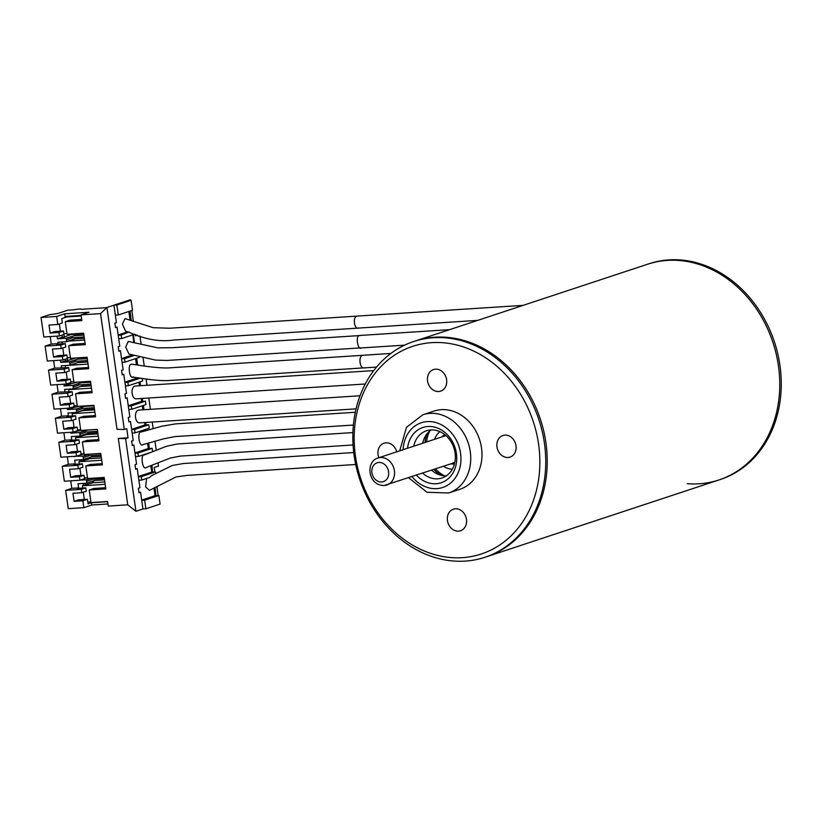 <?xml version="1.0" encoding="UTF-8"?>
<svg xmlns="http://www.w3.org/2000/svg" width="821" height="821" viewBox="0 0 821 821"><rect width="100%" height="100%" fill="white"/><g stroke="black" fill="none" stroke-linecap="round" stroke-linejoin="round"><path stroke-width="1.23" d="M434.873 337.226A113.606 94.405 71.7 0 1 543.687 430.933A113.606 94.405 71.7 0 1 486.412 556.792A113.606 94.405 -108.3 0 0 545.914 442.765A113.606 94.405 -108.3 0 0 415.128 341.043A113.606 94.405 71.7 0 1 434.873 337.226M413.63 341.546A113.606 94.405 -108.3 0 0 354.128 455.573A113.606 94.405 -108.3 0 0 484.913 557.285A113.606 94.405 -108.3 0 0 544.415 443.258A113.606 94.405 -108.3 0 0 413.63 341.546L647.656 264.208A113.606 94.405 71.7 0 1 667.401 260.39A113.606 94.405 71.7 0 1 776.225 354.087A113.606 94.405 71.7 0 1 718.95 479.957A113.606 94.405 71.7 0 1 687.3 483.682M778.452 365.93A113.606 94.405 71.7 0 1 718.95 479.957L720.448 479.454A113.606 94.405 -108.3 0 0 779.95 365.427A113.606 94.405 -108.3 0 0 649.154 263.715L647.656 264.208A113.606 94.405 71.7 0 1 778.452 365.93M444.602 475.841A30.387 25.256 71.7 0 1 435.53 468.914M426.612 441.944A30.387 25.256 71.7 0 1 429.773 430.974M441.267 475.349A30.387 25.256 71.7 0 1 434.022 469.407M425.114 442.437A30.387 25.256 71.7 0 1 427.382 433.355M452.371 469.191A20.587 17.108 71.7 0 1 443.463 466.287M434.545 439.317A20.587 17.108 71.7 0 1 439.974 431.682M396.748 451.817A11.361 9.441 -108.3 0 0 383.992 443.217A11.361 9.441 -108.3 0 0 378.04 454.618A11.361 9.441 -108.3 0 0 378.861 457.718M496.972 446.922A11.361 9.441 -108.3 0 0 510.057 457.102A11.361 9.441 -108.3 0 0 515.999 445.69A11.361 9.441 -108.3 0 0 502.924 435.52A11.361 9.441 -108.3 0 0 496.972 446.922M446.603 379.733A11.361 9.441 -108.3 0 0 433.519 369.563A11.361 9.441 -108.3 0 0 427.567 380.965A11.361 9.441 -108.3 0 0 440.651 391.135A11.361 9.441 -108.3 0 0 446.603 379.733M466.472 519.354A11.361 9.441 -108.3 0 0 453.387 509.184A11.361 9.441 -108.3 0 0 447.445 520.586A11.361 9.441 -108.3 0 0 460.519 530.756A11.361 9.441 -108.3 0 0 466.472 519.354M424.991 442.478A30.531 25.369 71.7 0 1 427.105 433.704M431.63 470.197A24.856 20.648 -108.3 0 0 446.357 475.852M431.179 429.917A24.856 20.648 -108.3 0 0 422.723 443.227M440.826 475.246A30.531 25.369 71.7 0 1 433.899 469.448M422.63 473.173A24.856 20.648 -108.3 0 0 442.067 477.966A24.856 20.648 -108.3 0 0 455.08 453.028A24.856 20.648 -108.3 0 0 426.468 430.779A24.856 20.648 -108.3 0 0 413.722 446.203M416.421 475.226A29.115 24.189 -108.3 0 0 444.448 481.332A29.115 24.189 -108.3 0 0 456.404 453.541A29.115 24.189 -108.3 0 0 431.589 426.571A29.115 24.189 -108.3 0 0 407.514 448.256M538.597 444.233A109.347 90.864 71.7 0 1 462.315 557.664A109.347 90.864 71.7 0 1 355.442 456.086A109.347 90.864 71.7 0 1 431.723 342.655A109.347 90.864 71.7 0 1 538.597 444.233M459.945 489.265A41.183 34.225 -108.3 0 0 481.506 447.927A41.183 34.225 -108.3 0 0 434.104 411.054L422.846 414.769A41.183 34.225 71.7 0 1 470.259 451.642A41.183 34.225 71.7 0 1 448.687 492.98L459.945 489.265M146.446 467.406L146.22 467.498C142.515 471.059 140.093 453.992 144.424 454.906L166.222 446.357L177.008 444.007L352.886 432.585M353.379 425.042L175.027 436.577L163.615 438.825L142.957 444.602C139.262 448.174 136.83 431.097 141.171 432.01L141.345 431.959M133.32 376.911C129.626 380.472 127.193 363.405 131.534 364.319L132.407 364.237C148.796 366.946 160.711 368.177 168.131 367.941L362.964 355.288M360.039 395.763L138.544 410.09A6.404 3.479 86.3 0 0 138.061 410.182A6.404 3.479 86.3 0 0 135.516 417.15A6.404 3.479 86.3 0 0 139.365 422.877L356.057 408.858M360.901 347.878L166.95 360.46L155.446 360.07L129 354.067L125.675 347.139L128.271 341.423L157.817 347.868L172.615 347.694L360.44 335.522M373.729 370.61L135.116 386.044A6.404 3.479 86.3 0 0 134.634 386.137A6.404 3.479 86.3 0 0 132.099 393.115A6.404 3.479 86.3 0 0 135.947 398.832L365.273 383.992M146.61 478.458L145.584 486.894L149.463 490.332L150.099 490.004M523.141 305.361L169.434 328.236L153.096 327.682L125.028 318.589L122.421 324.049L125.562 331.171L128.856 332.3M134.603 334.26L121.641 338.55L121.159 335.112L129.102 331.961L129.923 332.659C145.656 339.525 160.167 341.988 173.467 340.058L477.689 320.375M127.635 331.879L118.183 334.999M128.846 311.477L130.036 319.882M139.077 356.468L139.211 357.433L124.997 362.133L122.072 362.318L120.42 350.711L118.86 351.224L118.224 346.749L119.784 346.236L117.064 327.127L115.463 327.343M171.989 465.61L151.218 475.852L149.812 477.401L141.787 480.049L138.862 480.244L139.929 487.746L138.369 488.259L139.006 492.733L140.565 492.22L138.954 492.436M153.968 488.002L155.056 495.668L141.684 500.092M133.885 342.47L132.807 334.855M132.15 433.067L131.658 429.64L134.582 429.445L148.796 424.755L149.278 428.182L135.075 432.883L132.15 433.067L133.218 440.579L131.647 441.093L132.294 445.567L133.854 445.054L132.243 445.259M147.606 443.309L148.344 448.502L134.972 452.925M145.625 429.393L145.81 430.707M131.658 429.64L130.498 421.46L128.928 421.984L128.292 417.509L129.862 416.986L127.142 397.877L125.531 398.093M141.222 398.493L141.633 401.336L128.261 405.748M138.913 382.227L139.416 385.767M138.862 480.244L137.21 468.637L135.598 468.842M150.787 465.681L151.7 472.085L138.328 476.508M120.42 350.711L118.819 350.926M132.612 354.929L121.549 358.582M127.142 397.877L125.572 398.401L124.936 393.926L126.496 393.403L124.946 382.473L123.776 374.294L122.175 374.509M138.174 377.783L124.905 382.165M135.557 358.644L136.43 364.791M130.498 421.46L128.887 421.676M144.65 422.528L144.989 424.919L131.617 429.332M142.269 405.81L142.833 409.812M68.697 367.644L54.699 368.126L48.552 370.158L64.151 369.152L68.697 367.644L69.19 371.051L64.633 372.56L55.859 373.124L56.998 381.139L65.783 380.575L66.275 384.054L70.822 382.555L70.329 379.066L65.783 380.575M64.151 369.152L64.633 372.56M83.865 507.655L91.86 505.007L91.531 502.719L88.083 503.858L87.437 499.281L78.662 499.845L74.106 501.354L82.89 500.779L83.865 507.655L68.256 508.661L65.659 490.373L81.258 489.357L81.741 492.713L72.966 493.288L74.106 501.354M73.808 381.662L70.729 381.868M98.787 439.625L86.923 440.384L82.377 441.893L84.173 454.485L100.747 453.408L102.379 464.86L85.805 465.938L87.59 478.53L104.175 477.453L105.806 488.906L89.222 489.973L91.018 502.565L107.592 501.498L108.249 506.075L127.748 504.812L118.306 438.435L128.055 437.809L126.752 428.665L124.299 429.486L117.003 429.301L100.542 313.622L81.033 314.884L81.854 320.611L65.27 321.678L69.816 320.18L81.679 319.41M98.304 436.228L75.553 437.706L75.871 439.974M76.466 444.171L77.502 451.396M84.07 453.787L80.992 453.992M101.394 457.944L89.776 458.693L78.97 461.751L79.298 464.019M101.732 460.273L78.97 461.751M91.942 391.535L80.089 392.305L75.532 393.803L77.328 406.395L93.912 405.328L95.534 416.781L78.96 417.848L83.506 416.35L95.369 415.58M66.901 355.031L62.355 356.53L62.848 360.009L67.404 358.51L66.901 355.031L58.127 355.596L53.581 357.094L62.355 356.53M68.061 396.605L72.607 395.096L72.125 391.689L58.117 392.171L51.969 394.203L67.579 393.187L68.061 396.605L59.286 397.169L60.426 405.184L69.2 404.62L69.693 408.099L74.239 406.59L73.746 403.111L69.2 404.62M72.125 391.689L67.579 393.187M66.275 384.054L50.666 385.059L48.552 370.158M85.097 343.455L73.243 344.215L68.697 345.723L70.483 358.315L87.067 357.248L88.699 368.691L72.115 369.768L73.911 382.36L90.484 381.283L92.116 392.736L75.532 393.803M63.874 384.207L64.13 385.973L72.905 385.408L80.899 382.771L90.628 382.278M58.117 392.171L57.049 384.649M91.1 385.572L81.392 386.198L73.397 388.846L64.623 389.411L64.951 391.73M73.397 388.846L72.905 385.408M141.787 480.049L141.294 476.621L155.508 471.921L152.583 472.106L151.926 465.23M155.508 471.921L155.733 473.491M87.437 499.281L82.89 500.779M73.746 403.111L64.972 403.675L60.426 405.184M70.719 432.298L70.842 433.149L75.727 431.271M94.548 409.853L82.931 410.613L72.125 413.661L72.453 415.929M73.048 420.126L74.075 427.351M73.172 413.312L73.079 412.665M94.456 409.156L84.748 409.782L76.753 412.429L67.979 412.994L68.369 415.765L66.768 416.298L75.542 415.734L70.996 417.232L71.478 420.639L62.704 421.214L63.843 429.229L72.617 428.654L73.12 432.133L77.667 430.635L77.174 427.156L72.617 428.654M77.174 427.156L68.389 427.72L63.843 429.229M158.176 495.545L156.883 486.484M154.82 471.962L154.184 467.508L158.484 466.082L158.022 462.808M139.991 336.097L141.14 344.204M143.018 357.422L144.219 365.868M146.076 378.871L146.99 385.275M148.796 398L150.407 409.32M152.213 422.045L153.158 428.654M154.953 441.246L156.226 450.206M135.249 334.486L135.444 335.851L137.374 335.204M133.33 321.011L131.832 310.482M130.395 300.353L130.313 299.788L113.945 305.186L116.869 305.002L131.083 300.301L132.499 310.266L118.286 314.966L116.869 305.002M131.298 320.313L129.985 311.097M133.341 334.681L134.47 342.614M137.651 364.965L136.697 358.264M145.44 401.171L145.922 404.599L131.719 409.299L131.227 405.861L145.44 401.171L142.515 401.356L142.413 398.411M140.607 385.696L140.063 381.847M148.796 424.755L145.871 424.939L145.84 422.456M144.024 409.73L143.418 405.43M150.633 452.433L138.431 456.466L137.938 453.028L152.152 448.338L149.227 448.523L148.755 442.981M146.969 430.389L146.774 429.014M127.748 504.812L135.937 511.288L142.946 508.979L145.871 508.784L144.65 500.205L158.864 495.504L155.939 495.699L155.087 487.417M63.484 330.986L58.938 332.484L59.43 335.974L63.976 334.465L63.484 330.986L54.709 331.551L50.153 333.059L58.938 332.484M64.13 385.973L69.046 384.351L68.882 383.191M65.321 365.561L65.608 367.849M66.203 372.046L67.23 379.271M87.744 361.989L78.036 362.615L70.042 365.263L61.267 365.827L61.524 367.685M70.329 379.066L61.554 379.641L56.998 381.139M60.456 360.162L60.775 362.389L65.69 360.768L65.464 359.146M61.924 341.988L62.18 343.804M62.786 348.001L63.812 355.226M65.28 343.599L60.733 345.107L61.216 348.515L65.762 347.016L65.28 343.599L56.505 344.173L58.106 343.64L57.901 342.244L66.686 341.68L66.193 338.242L57.419 338.806L62.334 337.185L62.037 335.101M61.216 348.515L52.441 349.089L53.581 357.094M124.997 362.133L124.515 358.695L134.531 355.38M65.27 321.678L67.065 334.27L83.639 333.203L85.271 344.646L68.697 345.723M72.433 388.908L68.707 389.616L69.026 391.884M91.459 388.148L68.707 389.616M91.131 385.819L80.479 386.506M141.633 401.336L142.823 401.253M138.431 456.466L135.506 456.661L136.573 464.163L135.013 464.676L135.65 469.15L137.21 468.637M106.771 307.659L81.135 309.322A4.659 0.544 -8.1 0 0 81.176 309.219A4.659 0.544 -8.1 0 0 78.703 309.086A4.659 0.544 -8.1 0 0 74.003 309.784L67.815 310.184L57.973 313.437L49.044 314.823L41.05 317.47L43.831 336.979L59.43 335.974M152.152 448.338L152.624 451.642M79.894 468.206L80.92 475.441M87.498 477.832L84.409 478.038M80.653 429.752L77.564 429.947M94.887 412.193L72.125 413.661M76.538 456.178L81.084 454.68L80.591 451.201L76.045 452.699L76.538 456.178L60.939 457.194L58.814 442.283L74.413 441.277L74.906 444.684L66.121 445.249L67.271 453.264L76.045 452.699M80.591 451.201L71.817 451.766L67.271 453.264M67.312 456.774L68.389 464.296L62.232 466.328L64.356 481.229L79.965 480.223L84.512 478.715L84.009 475.236L79.463 476.744L79.965 480.223M63.894 432.739L64.962 440.251L58.814 442.283M60.477 408.694L61.544 416.206L55.397 418.238L57.511 433.149L73.12 432.133M51.969 394.203L54.094 409.104L69.693 408.099M54.699 368.126L53.632 360.604M50.204 336.569L51.282 344.081L45.124 346.113L47.249 361.024L62.848 360.009M70.739 480.819L71.807 488.341L65.659 490.373M75.542 415.734L76.035 419.141L71.478 420.639M81.115 315.408L65.023 316.454L64.654 313.817L56.659 316.465L41.05 317.47M70.39 357.617L67.301 357.823L67.722 360.614L65.69 360.768M78.96 417.848L80.745 430.44L97.33 429.373L98.961 440.815L82.377 441.893M77.225 405.707L74.147 405.902M69.621 396.081L70.657 403.316M124.946 382.473L127.871 382.278L140.514 378.101M121.59 358.89L124.515 358.695M62.232 466.328L77.841 465.312L82.387 463.814L82.87 467.221L78.323 468.729L69.549 469.294L70.688 477.309L79.463 476.744M84.614 340.058L68.379 341.115M135.937 511.288L125.592 438.619L128.055 437.809M142.946 508.979L140.565 492.22M135.506 456.661L133.854 445.054M122.072 362.318L123.14 369.819L121.58 370.333L122.216 374.807L123.776 374.294M124.299 429.486L106.935 307.506L113.945 305.186L116.428 322.653L114.868 323.166L115.504 327.641L117.064 327.127M141.725 500.389L144.65 500.205M81.258 489.357L85.805 487.859L86.287 491.215L81.741 492.713M105.15 484.318L82.387 485.786L82.716 488.054M83.301 492.2L84.337 499.486M87.837 502.072L90.915 501.877M142.187 378.337L142.567 381.016L128.363 385.716L125.428 385.901M67.301 408.253L67.486 409.566L72.412 407.934L72.31 407.237M155.056 495.668L156.247 495.597M56.659 316.465L57.798 324.469L62.345 322.971L61.719 318.62L69.087 316.188M59.358 323.956L60.385 331.181M57.798 324.469L49.014 325.044L50.153 333.059M57.419 338.806L57.039 336.128M115.361 315.151L118.286 314.966M88.524 367.49L76.661 368.26L72.115 369.768M106.935 307.506L100.542 313.622M128.302 406.056L131.227 405.861M131.719 409.299L128.784 409.484M64.962 440.251L71.796 439.81L71.335 436.577L80.109 436.013L79.616 432.575L87.385 430.009M70.842 433.149L79.616 432.575M121.641 338.55L118.717 338.734M74.413 441.277L78.97 439.769L79.452 443.186L74.906 444.684M66.963 333.583L63.884 333.778L64.366 337.031L62.334 337.185M81.197 316.023L66.768 316.957M105.632 487.705L93.768 488.474L89.222 489.973M148.344 448.502L149.535 448.42M135.013 453.223L137.938 453.028M135.28 334.711L135.824 334.681M128.363 385.716L127.871 382.278M104.821 481.989L93.204 482.738L82.387 485.786M88.042 364.103L65.28 365.581M84.009 475.236L75.234 475.811L70.688 477.309M55.397 418.238L70.996 417.232M118.306 438.435L125.592 438.619M77.841 465.312L78.323 468.729M83.434 485.447L83.147 483.415M85.384 485.314L85.097 483.292M81.033 314.884L89.027 312.237L64.654 313.817M151.7 472.085L152.891 472.013M61.544 416.206L68.369 415.765M102.215 463.66L90.351 464.429L85.805 465.938M144.989 424.919L146.179 424.837M91.86 505.007L107.951 503.971M145.871 508.784L160.085 504.094L158.864 495.504M70.042 365.263L69.549 361.825L77.543 359.188L87.272 358.695M60.775 362.389L69.549 361.825M80.017 461.402L79.791 459.832M101.168 456.322L91.459 456.958L83.465 459.596L74.69 460.16L75.214 463.855L73.613 464.378L82.387 463.814M71.807 488.341L78.631 487.89L78.046 483.754L86.821 483.179L86.338 479.751L90.618 478.335M80.201 480.141L86.338 479.751M51.282 344.081L58.106 343.64M138.369 476.806L141.294 476.621M131.083 300.301L128.158 300.496M74.147 456.332L82.972 456.158L88.996 454.177M68.389 464.296L75.214 463.855M83.465 459.596L82.972 456.158M67.64 360.645L67.343 358.531M97.976 433.899L86.359 434.648L75.553 437.706M135.075 432.883L134.582 429.445M64.284 337.062L63.925 334.486M45.124 346.113L60.733 345.107M76.753 412.429L76.261 408.991L84.255 406.354L93.984 405.861M67.486 409.566L76.261 408.991M118.234 335.296L121.159 335.112M78.97 439.769L70.185 440.343L71.796 439.81M85.805 487.859L77.03 488.423L78.631 487.89M91.531 502.719L107.623 501.682M74.198 456.733L75.696 456.23M76.599 437.357L76.435 436.249M81.392 386.198L73.449 388.682L72.997 385.521L80.92 382.904M133.228 334.722L134.346 342.583M71.242 334.003L71.345 334.722M71.612 336.6L71.817 338.016M74.968 360.183L75.173 361.599M78.323 383.766L78.529 385.182M81.69 407.349L81.884 408.776M85.045 430.933L85.24 432.359M85.507 434.227L85.61 434.904M88.401 454.516L88.596 455.942M88.863 457.81L89.027 458.939M97.791 432.605L88.083 433.231L80.16 435.848L79.719 432.698L87.631 430.071L97.34 429.445M81.197 316.003L66.84 316.927M91.778 478.253L91.952 479.526M92.219 481.393L92.445 482.984M85.466 485.293L85.179 483.292M78.036 362.615L70.093 365.099L69.641 361.938L77.564 359.321M104.524 479.916L94.795 480.398L86.882 483.015L86.431 479.864L91.172 478.294M84.378 338.406L74.66 338.899L66.737 341.515L66.285 338.355L74.208 335.738L83.916 335.112M91.459 456.958L83.516 459.432L83.075 456.281L89.551 454.136M94.436 409.022L84.727 409.648L76.805 412.265L76.363 409.104L84.276 406.487M66.193 338.242L74.208 335.738M74.68 339.032L66.686 341.68M69.682 316.147L69.764 316.742M72.217 333.942L64.366 337.031M94.815 480.542L86.821 483.179M89.807 457.502L89.971 458.682M83.27 457.697L89.612 455.604L100.962 454.875M86.421 477.904L84.481 478.54M97.812 432.739L88.083 433.231M66.491 339.781L72.751 337.708L84.183 336.969M101.147 456.189L91.439 456.815M79.914 434.114L86.256 432.02L97.607 431.292M84.101 453.982L79.955 455.05M86.441 433.919L86.544 434.637M86.626 481.28L92.968 479.187L104.318 478.458M93.163 481.085L93.389 482.727M74.188 335.594L83.896 334.968M84.368 338.262L74.66 338.899M84.255 406.354L93.963 405.728M76.558 410.531L82.9 408.437L94.251 407.698M80.745 430.389L75.768 431.518M73.202 386.948L79.545 384.854L90.885 384.115M78.939 406.292L72.412 407.934M80.899 382.771L90.608 382.145M91.08 385.439L81.371 386.065M77.543 359.188L87.252 358.551M87.724 361.845L78.016 362.482M69.847 363.364L76.189 361.271L87.529 360.532M77.318 382.134L69.046 384.351M104.503 479.772L94.795 480.398M88.104 433.375L80.109 436.013M87.067 357.258L75.645 357.997L67.722 360.614M72.289 334.414L83.711 333.675M445.906 435.571L378.06 457.995A14.203 11.802 71.7 0 1 380.523 457.513A14.203 11.802 71.7 0 1 394.121 469.222A14.203 11.802 71.7 0 1 386.968 484.954A14.203 11.802 71.7 0 1 384.495 485.437M381.652 481.989A9.944 8.261 -108.3 0 0 388.59 471.675A9.944 8.261 -108.3 0 0 378.871 462.449A9.944 8.261 -108.3 0 0 371.934 472.752A9.944 8.261 -108.3 0 0 381.652 481.989M454.824 462.48A14.203 11.802 71.7 0 1 453.356 462.685M454.526 463.773A15.332 12.746 71.7 0 1 452.915 463.998A15.332 12.746 71.7 0 1 450.657 463.916M441.749 436.946A15.332 12.746 71.7 0 1 444.941 434.75M403.121 449.713A34.082 28.325 71.7 0 1 430.368 421.604A34.082 28.325 71.7 0 1 460.56 453.264A34.082 28.325 71.7 0 1 445.557 486.33A34.082 28.325 71.7 0 1 412.029 476.673M362.944 355.267L362.472 355.37C358.079 356.376 359.978 369.666 364.237 367.808M361.394 347.827C357.874 351.172 355.134 334.865 359.649 335.573M357.402 316.075L356.889 316.177C352.476 317.07 354.333 330.001 358.572 328.01M378.06 457.995C365.571 461.135 367.48 485.673 384.177 485.498L454.813 462.541M484.913 557.285L718.95 479.957M422.846 414.769L406.457 427.331L399.735 450.832M448.687 492.98L427.012 492.282L408.642 477.791M146.333 467.457L170.275 458.046L180.579 456.076L353.051 444.982M141.253 431.979L161.922 426.202L175.684 423.872L355.298 412.275M363.765 367.921L376.521 367.1M360.932 347.96L404.65 345.138M172.492 465.445L183.432 463.526L353.728 452.545M149.791 490.199L176.012 476.95L187.126 475.4L355.698 464.491M360.111 335.44L449.621 329.652M132.458 376.993C149.248 379.754 161.265 380.944 168.5 380.544L363.744 367.88M362.944 355.257L390.878 353.451"/></g></svg>
